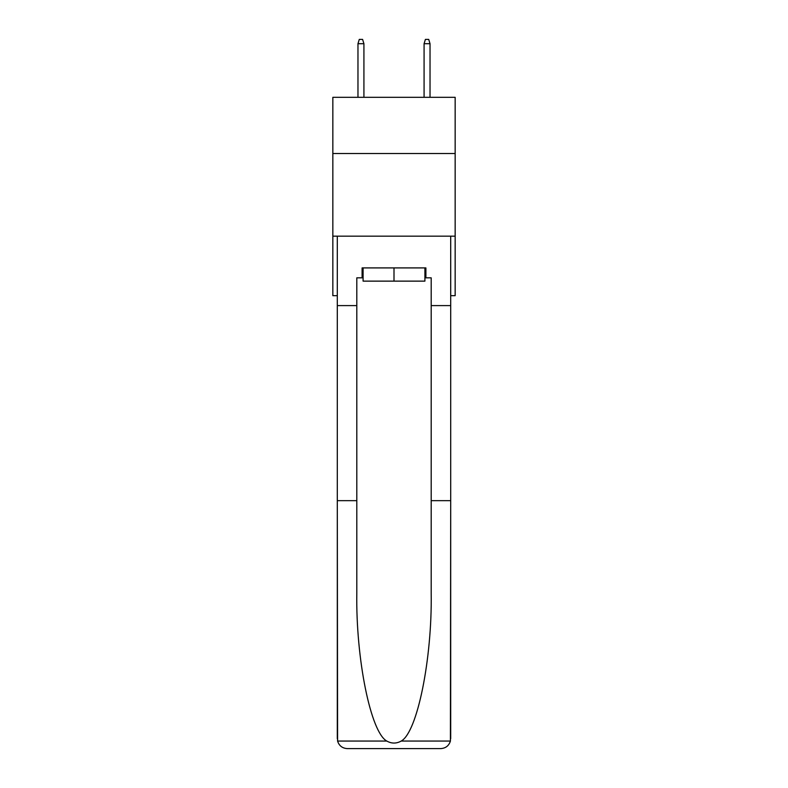 <?xml version="1.0" encoding="UTF-8"?>
<svg xmlns="http://www.w3.org/2000/svg" width="788" height="788" viewBox="0 0 788 788"><rect width="100%" height="100%" fill="white"/><g stroke="black" fill="none" stroke-linecap="round" stroke-linejoin="round"><path stroke-width="1.18" d="M455.159 153.522L455.159 97.318L332.841 97.318L332.841 153.522L455.159 153.522L455.159 295.677L450.697 295.677M455.159 236.173L332.841 236.173L332.841 153.522M332.841 236.173L332.841 295.677L337.303 295.677M424.909 267.91L424.909 281.129L363.091 281.129L363.091 267.91M394 267.91L394 281.129M424.909 277.829L425.904 277.829L425.904 267.91L362.096 267.91L362.096 277.829L356.806 277.829L356.806 500.656L337.303 500.656L337.589 741.055C339.096 745.753 342.307 748.265 347.222 748.6L372.35 748.6M347.222 748.6L440.778 748.6L347.222 748.6M415.65 748.6L440.778 748.6C445.693 748.265 448.904 745.753 450.411 741.055L450.697 500.656L450.697 738.681M356.806 500.656L356.806 593.128C355.782 658.827 370.705 732.426 386.8 741.055C391.597 743.724 396.394 743.724 401.2 741.055C417.295 732.426 432.218 658.827 431.194 593.128L431.194 277.829L425.904 277.829M337.303 738.681L337.303 236.173L450.697 236.173L450.697 305.596L431.194 305.596M356.806 305.596L337.303 305.596M450.697 305.596L450.697 500.656L431.194 500.656M362.096 277.829L363.091 277.829M363.918 97.318L363.918 43.695L357.969 43.695L357.969 97.318M357.969 43.695L359.289 39.4L362.588 39.4L363.918 43.695M424.082 43.695L425.412 39.4L428.711 39.4L430.031 43.695L424.082 43.695L424.082 97.318M430.031 43.695L430.031 97.318M337.589 741.055L386.8 741.055M401.2 741.055L450.411 741.055"/></g></svg>
